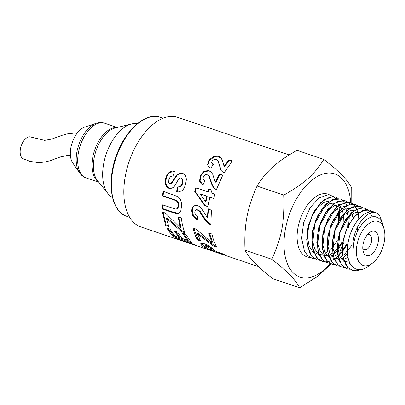 <?xml version="1.0" encoding="UTF-8"?>
<svg xmlns="http://www.w3.org/2000/svg" width="405" height="405" viewBox="0 0 405 405"><rect width="100%" height="100%" fill="white"/><g stroke="black" fill="none" stroke-linecap="round" stroke-linejoin="round"><path stroke-width="0.61" d="M360.88 269.664L356.547 270.727L352.492 270.317L347.844 267.538L343.04 258.334L342.392 244.519L346.255 229.665L353.611 217.308L362.607 210.398L370.008 210.139L365.442 209.648L356.395 214.397L348.285 225.281L343.146 239.714L342.311 254.249L346.067 265.422L347.829 267.528L352.477 270.317L354.289 270.687M373.137 262.617A23.227 12.854 -71.4 0 1 360.151 263.508A23.227 12.854 -71.4 0 1 363.477 229.27A23.227 12.854 -71.4 0 1 384.239 229.716A23.227 12.854 -71.4 0 1 373.137 262.617L367.057 267.361L362.399 269.386L360.096 269.725L357.266 269.457L355.534 268.849L352.846 267.032C345.222 260.516 345.779 240.621 353.545 226.79C360.804 212.817 373.137 207.456 379.146 215.278A31.185 17.253 -71.4 0 1 379.333 215.516M384.239 229.716L382.062 222.31L380.027 219.287L378.002 217.672L375.253 216.715L372.686 216.746L370.408 217.369L367.618 218.816L364.535 221.312L361.807 224.36L359.053 228.46L356.952 232.576L355.231 237.052L353.869 242.22L353.033 250.098C350.472 227.124 371.228 203.695 379.348 215.531L380.057 216.599L382.396 223.039M350.092 269.274L347.49 268.844L342.812 266.034L345.86 268.211L347.282 268.778M370.008 210.139L372.651 211.709M362.217 207.476L360.242 206.428L352.35 206.849L343.263 214.123L335.927 226.805L332.191 241.876L333.047 255.737L337.77 264.536L340.397 266.49M365.654 208.509L363.26 207.8L354.345 210.286L345.637 219.49L339.319 233.224L337.011 248.209L339.344 260.876L342.802 266.029L341.04 263.913L337.264 252.669L338.109 238.049L343.278 223.53L351.444 212.574L360.546 207.795L365.128 208.291L367.441 209.582M367.451 209.587L369.659 211.881M370.479 213.141L372.084 216.857M345.075 267.791L340.863 266.733L337.785 264.536L334.312 259.352L331.958 246.605L334.287 231.528L340.645 217.713L349.409 208.453L358.384 205.948L360.253 206.434L362.556 207.724M340.084 266.313L337.486 265.877L332.753 263.042L327.999 254.188L327.144 240.241L330.905 225.079L338.291 212.321L347.434 205.006L355.377 204.581L350.34 204.14L341.111 209.274L332.93 220.578L327.858 235.356L327.194 250.082L331.199 261.25L332.738 263.032L337.471 265.877L339.598 266.282M335.087 264.84L332.485 264.399L327.721 261.539L331.179 263.923L335.077 264.829M355.377 204.581L357.686 205.872M327.468 262.911L330.065 263.351L326.182 262.445L322.694 260.04L325.579 262.151M358.815 219.059L358.015 213.06L356.633 209.005L354.871 206.074L356.633 208.99M354.866 206.069L352.806 204.024L350.487 202.728L348.234 202.186L339.106 205.036L330.288 214.66L323.995 228.774L321.828 244.007L324.4 256.735L327.711 261.534L326.177 259.747L322.147 248.508L322.815 233.695L327.923 218.827L336.155 207.456L345.44 202.287L350.497 202.733L352.816 204.019M352.821 204.024L354.871 206.069M357.757 212.023L358.025 213.035M358.03 213.05L358.825 219.049M347.45 253.064L344.371 256.517M342.924 257.874L341.445 259.094M343.055 200.308L340.732 199.027L335.218 198.647L325.812 204.176L317.571 215.9L312.564 231.022L312.093 245.931L316.356 257.079L317.652 258.542L322.466 261.433L325.068 261.873L327.878 261.696L330.91 260.84L327.893 261.701L325.073 261.878L322.476 261.433L318.598 259.382L317.662 258.547L312.974 250.057L311.901 235.988L315.556 220.528L322.962 207.36L332.247 199.63L340.747 199.027L345.121 202.343L346.903 205.234M342.129 252.057L337.674 256.659L334.236 259.18L330.931 260.845L334.226 259.18L337.897 256.446L342.129 252.037M342.144 252.021L347.434 244.007L342.144 252.037M347.465 201.832L345.607 200.875L337.168 201.472L327.934 209.157L320.578 222.244L316.948 237.613L318.016 251.601L322.679 260.04L319.363 255.211L316.776 242.408L318.958 227.078L325.296 212.883L334.166 203.199L343.354 200.338L345.622 200.88L347.925 202.161M347.935 202.166L349.996 204.201M352.907 210.17L353.165 211.126M315.06 258.916L307.177 256.902A33.043 18.281 -71.4 0 1 302.515 254.031A33.043 18.281 -71.4 0 1 301.796 215.095A33.043 18.281 -71.4 0 1 328.298 194.304L333.295 196.597M312.473 258.476L307.603 255.545L304.433 251.075L301.603 238.226L303.634 222.659L309.936 208.079L318.912 197.974L328.308 194.739L330.986 195.326M333.305 196.607L335.375 198.617M338.357 204.591L338.585 205.406M339.066 207.588L339.476 210.939M339.557 212.59L339.106 220.198M338.874 221.717L338.398 224.188M335.973 197.22L333.188 196.587L323.848 199.807L314.928 209.856L308.666 224.345L306.651 239.821L309.466 252.593L312.619 257.038M312.625 257.043L317.459 259.949L312.635 257.048L311.329 255.58L307.046 244.362L307.527 229.362L312.564 214.154L320.856 202.358L330.323 196.795L335.867 197.179L338.185 198.455M258.486 266.611L140.819 226.916A57.799 31.98 -71.4 0 1 133.296 222.092A57.799 31.98 -71.4 0 1 131.807 154.528A57.799 31.98 -71.4 0 1 177.77 117.384L289.145 154.958M175.532 231.392L179.293 236.5L178.858 237.33L174.428 231.022L177.628 232.095L182.058 238.403L187.221 240.14L187.657 239.309L183.43 233.346M190.755 241.562L173.958 235.907L167.802 228.344M187.221 240.14L182.377 232.991L185.576 234.065L190.633 241.436L192.532 243.157L173.558 236.768L171.629 235.027L166.728 227.98L169.938 229.058L174.651 235.912L178.858 237.33M173.958 235.907L173.558 236.768M179.739 212.746L177.689 213.217L172.889 212.017L162.754 208.631L162.628 204.915M162.754 208.631L162.162 209.031L162.03 204.712L175.502 209.051L176.772 208.828L177.982 208.023L178.797 205.35L178.337 202.257L176.808 200.541L163.083 195.752L163.676 191.195M163.083 195.752L162.496 195.934L163.104 191.302L177.876 196.622L180.058 198.809L181.278 202.024L181.496 206.56L180.736 211.147L179.152 213.116L177.096 213.612L172.297 212.417L162.162 209.031M176.772 208.828L177.39 208.327L178.21 205.603L177.749 202.465L176.226 200.723L162.496 195.934M224.36 166.89L223.844 165.984L224.36 166.89L229.26 160.441L232.03 161.367M208.484 166.485L207.993 165.078L209.415 160.501L213.926 157.044L218.827 156.958L220.953 158.158L222.375 160.208M229.26 160.441L229.033 159.767L232.424 160.901L223.935 173.056L221.054 170.54L218.011 161.003L216.29 159.565L213.967 159.54L212.083 161.013L211.572 162.997L213.136 164.81M221.424 171.057L218.29 161.61M211.572 162.997L213.354 164.526L210.711 168.11L208.307 166.258L207.649 164.567L209.117 159.914L213.678 156.396L218.599 156.279L220.72 157.489L222.127 159.56L224.051 166.323L229.033 159.767M218.381 161.792L218.011 161.003M206.11 247.592L203.437 245.764L201.204 243.339M215.116 250.811L213.146 250.148M212.979 250.528L209.77 248.007L206.504 246.291L205.112 246.063L205.092 246.615L207.598 248.716L212.979 250.528L213.364 249.652L208.646 246.21L205.553 245.238L205.517 245.774M216.204 251.611L223.363 254.026L225.727 255.403L206.758 249.009L203.032 246.62L201.381 245.071L200.774 243.648L201.336 243.299L204.515 243.825L207.75 245.227L210.398 246.878L216.204 251.611M207.021 248.311L206.758 249.009M205.553 245.238L205.092 246.615M197.362 219.424L193.529 215.997L192.294 210.711C192.405 208.545 193.043 206.99 194.208 206.059L195.418 205.37M210.777 224.35L207.704 222.072C206.51 220.938 204.986 218.897 203.128 215.951L200.181 211.43L198.015 209.81L196.086 209.947M200.181 211.43L199.594 211.663L197.427 210.028L195.499 210.18L194.719 212.088L195.342 214.432L197.61 216.088L197.331 220.072L192.942 216.346L191.702 210.975C191.818 208.772 192.461 207.193 193.625 206.236L195.144 205.431L197.625 205.563L199.999 206.935L202.237 209.496L207.355 217.627L207.947 217.338L208.621 208.894M196.445 209.744L195.499 210.18M207.355 217.627L208.043 209.036L211.425 210.165L210.813 225.043L207.112 222.441C205.917 221.297 204.393 219.232 202.535 216.245L199.594 211.663M203.032 184.751L200.06 181.182L200.779 175.846L204.631 171.472L209.319 171.011L211.506 172.317M216.326 189.743L213.683 187.318C212.817 186.118 211.921 184.037 210.995 181.07L209.395 176.631L207.137 174.687L204.91 174.798L203.31 176.636L203.097 178.959L204.986 180.67M209.395 176.631L208.135 175.259M204.322 180.286L205.011 180.63L203.011 184.796C201.088 183.865 199.943 182.579 199.579 180.939L200.333 175.522L204.226 171.067L208.929 170.576L211.111 171.887L212.716 174.297L214.812 180.954L215.905 182.452L219.748 174.489L222.608 175.446M219.748 174.489L219.358 174.054L222.75 175.183L216.305 189.798L213.197 187.1C212.331 185.885 211.445 183.774 210.539 180.772L208.965 176.276M215.45 182.154L219.358 174.054M207.957 206.393L205.294 205.502L195.266 191.58L194.729 191.524L195.772 187.798L208.367 191.945L209.253 189.145M195.266 191.58L196.293 187.92M213.713 198.339L209.856 197.184L207.912 206.677L204.722 205.613L194.729 191.524M205.441 201.452L206.003 201.417L207.193 196.167L200.151 193.949L205.441 201.452L206.651 196.116L200.151 193.949M207.846 191.823L208.747 188.978L211.957 190.046L211.051 192.891L214.878 194.172L213.683 198.46L209.856 197.184M205.294 205.502L204.722 205.613M207.193 196.167L206.651 196.116M200.08 239.988L197.999 239.289L197.503 240.038C195.514 236.657 194.02 232.667 193.028 228.071L196.01 229.068L211.886 242.676L212.402 241.967L209.481 233.204M197.999 239.289L193.777 228.319M216.28 246.053L214.007 245.288L198.065 233.285L197.519 233.913L200.713 241.117L197.503 240.038M211.886 242.676L208.742 232.956L211.942 234.029C213.005 239.178 214.685 243.572 216.974 247.212L213.516 246.053L197.519 233.913M214.007 245.288L213.516 246.053M170.227 183.855L171.558 183.556L177.041 175.33L179.896 173.532L183.931 173.937M170.778 188.593L169.477 188.35L166.966 186.457L165.701 182.959L166.252 178.261C167.123 175.421 168.348 173.472 169.943 172.419L174.459 171.482M178.888 191.95L177.157 191.793L177.79 187.186L180.969 186.467L182.792 183.435L183.065 179.855L181.298 178.018M177.157 191.793L176.595 191.833L177.243 187.15L180.433 186.401L182.27 183.313L182.559 179.683L181.111 177.942L181.607 178.139M181.111 177.942L179.8 178.033L178.418 179.42L176.448 182.863C175.244 185.196 174.165 186.745 173.208 187.515L170.49 188.614L168.915 188.381L166.409 186.467L165.154 182.923L165.731 178.149C166.612 175.259 167.852 173.274 169.452 172.196C171.037 171.118 172.722 170.839 174.504 171.35L172.991 175.962L170.459 176.529L168.895 179.253L168.698 182.67L169.685 183.809L171.021 183.495L176.55 175.117L179.425 173.279L182.812 173.401L185.45 175.486L186.437 179.233L185.5 184.442C184.65 187.363 183.5 189.429 182.053 190.633L178.595 191.975L176.595 191.833M169.685 183.809L170.525 183.921M177.243 187.15L178.109 187.216M168.434 225.565L166.131 224.795L165.599 225.469L162.415 212.073L165.397 213.07L180.296 227.696L180.848 227.073L178.828 217.141M166.131 224.795L163.078 212.291M184.564 231.766L182.048 230.926L166.992 217.839L166.42 218.376L168.814 226.547L165.599 225.469M180.296 227.696L178.17 216.923L181.374 217.991C181.931 223.57 183.136 228.501 184.979 232.774L181.521 231.614L166.42 218.376M182.048 230.926L181.521 231.614M175.735 238.272L194.704 244.66L197.139 245.881L178.17 239.482L175.735 238.272M178.291 239.132L178.17 239.482M323.818 159.393L297.022 150.351C286.836 156.016 278.822 161.504 272.975 166.825C266.971 172.09 261.671 178.499 257.074 186.042C252.052 196.977 248.685 207.218 246.974 216.766C245.111 226.263 244.458 237.421 245.025 250.239C247.394 254.573 250.685 258.866 254.902 263.118C258.957 267.32 264.966 272.53 272.924 278.746L299.715 287.788C297.351 283.454 294.06 279.161 289.843 274.909C285.783 270.707 279.774 265.498 271.821 259.281C281.915 236.586 284.75 221.484 283.87 195.083C304.636 183.288 314.032 174.894 323.818 159.393C339.972 172.145 346.538 178.848 351.717 187.9L351.778 203.335M317.459 259.949L320.066 260.39L317.474 259.954M350.072 263.321L349.318 263.346M344.118 261.736L340.22 257.089L338.134 249.981L340.043 232.186L348.639 217.085L354.097 213.02L359.377 212.073M348.994 260.881L344.316 261.868M339.096 260.248L335.178 255.56L333.072 248.412L335.001 230.491L343.653 215.278L349.15 211.177L354.471 210.22M358.349 212.002L358.825 212.448M347.966 257.135L345.359 258.78M343.389 259.645L339.314 260.39M334.039 258.724L330.11 254.001L328.004 246.802L329.959 228.79L338.651 213.481L344.179 209.35L349.535 208.362M353.479 210.149L353.94 210.58M355.438 212.493L356.405 214.387M357.888 226.127L357.296 230.561M351.748 245.465L343.885 254.978M342.549 255.98L340.342 257.322M338.372 258.188L334.312 258.906M329.002 257.226L325.053 252.467L322.947 245.212L324.911 227.089L333.664 211.683L339.228 207.512L344.62 206.499M348.599 208.291L349.034 208.696M350.568 210.62L351.535 212.493M352.132 214.129L352.963 218.077M346.918 243.835L342.984 249.48M342.078 250.513L338.863 253.555M337.527 254.553L335.335 255.864M333.33 256.729L329.305 257.433M323.959 255.722L320.001 250.923L317.884 243.628L319.864 225.393L328.663 209.886L334.262 205.674L339.694 204.641M343.718 206.439L344.139 206.818M345.693 208.752L346.655 210.575M347.272 212.23L348.113 216.123M348.254 217.49L347.819 226.198M342.083 242.205L337.942 248.123M337.036 249.146L333.841 252.128M332.48 253.135L330.323 254.411M328.303 255.266L324.304 255.955M318.917 254.219L314.943 249.379L312.817 242.033L314.822 223.692L323.676 208.079L329.311 203.842L334.778 202.784M338.853 204.586L339.243 204.94M339.253 204.95L341.774 208.671M342.412 210.337L343.258 214.129M343.415 215.526L343.091 223.889M337.249 240.575L332.9 246.766M331.968 247.804L328.819 250.7M327.442 251.702L325.311 252.958M323.276 253.814L319.302 254.472M319.024 254.467L313.121 252.123L309.081 245.967L307.486 236.955L308.554 226.486L312.063 216.204L317.404 207.714L323.691 202.343L329.878 200.926M333.968 202.728L334.348 203.067M335.953 205.016L336.899 206.768M337.547 208.443L338.408 212.164M338.575 213.562L338.352 221.57M338.347 221.606L337.952 224.036M348.057 208.307L348.305 209.223M348.756 211.369L349.15 214.888M349.15 214.903L349.196 218.619L348.589 224.719M348.3 226.324L348.072 227.448M342.61 242.382L338.069 249.48M337.082 250.71L334.353 253.682M332.869 255.049L331.457 256.203M350.679 202.804A54.427 30.117 108.6 0 0 303.861 188.163A54.427 30.117 108.6 0 0 292.896 272.514A54.427 30.117 108.6 0 0 330.313 263.493M331.108 263.888L318.122 275.972L299.715 287.788M349.009 225.069L348.427 227.569M343.637 242.727L343.02 244.301M342.225 246.255L339.663 252.092M271.821 259.281L245.025 250.239M283.87 195.083L257.074 186.042M367.411 234.708A7.948 4.399 -71.4 0 1 369.34 234.622A7.948 4.399 -71.4 0 1 370.965 243.562A7.948 4.399 -71.4 0 1 364.257 249.682A7.948 4.399 -71.4 0 1 363.224 249.019A7.948 4.399 -71.4 0 1 362.774 248.447M364.859 254.467A12.763 7.062 -71.4 0 1 363.103 250.978A12.763 7.062 -71.4 0 1 369.203 232.895A12.763 7.062 -71.4 0 1 378.037 242.929A12.763 7.062 -71.4 0 1 364.859 254.467M84.812 127.069A20.473 11.325 108.6 0 0 72.151 142.752A20.473 11.325 108.6 0 0 72.728 162.896L79.501 172.768A28.254 15.633 108.6 0 1 78.712 144.965A28.254 15.633 108.6 0 1 96.188 123.322L84.812 127.069M137.32 123.707A39.012 21.587 108.6 0 0 131.574 123.96A39.012 21.587 108.6 0 0 106.15 154.219A39.012 21.587 108.6 0 0 108.044 193.696A39.012 21.587 108.6 0 0 112.468 197.382M70.399 155.449L67.443 155.48L60.497 156.917L50.63 160.537L45.471 161.97L38.784 162.668L30.026 161.393L23.141 158.73A11.558 6.394 -71.4 0 1 21.46 145.142A11.558 6.394 -71.4 0 1 31.357 137.163L44.677 140.373L51.84 139.052L61.904 135.371L67.007 133.934L73.902 133.134L77.072 133.255M126.816 216.346A52.26 28.917 -71.4 0 1 120.012 211.987A52.26 28.917 -71.4 0 1 118.665 150.898A52.26 28.917 -71.4 0 1 160.223 117.308C146.094 111.988 126.33 128.922 117.116 153.576C106.145 180.691 110.646 211.688 126.816 216.346L129.646 217.303M172.889 212.017L172.297 212.417M177.689 213.217L177.096 213.612M173.603 199.26L173.016 199.442M176.808 200.541L176.226 200.723M178.337 202.257L177.749 202.465M178.797 205.35L178.21 205.603M177.982 208.023L177.39 208.327M220.953 158.158L220.72 157.489M218.827 156.958L218.599 156.279M213.926 157.044L213.678 156.396M209.415 160.501L209.117 159.914M207.993 165.078L207.649 164.567M219.414 165.468L219.1 164.906M201.285 243.521L200.84 244.342M203.437 245.764L203.032 246.62M206.95 245.47L206.504 246.291M208.646 246.21L208.205 247.035M210.2 247.171L209.77 248.007M212.154 248.756L211.749 249.617M194.208 206.059L193.625 206.236M192.294 210.711L191.702 210.975M193.529 215.997L192.942 216.346M198.015 209.81L197.427 210.028M203.128 215.951L202.535 216.245M207.704 222.072L207.112 222.441M209.319 171.011L208.929 170.576M204.631 171.472L204.226 171.067M200.779 175.846L200.333 175.522M200.06 181.182L199.579 180.939M210.995 181.07L210.539 180.772M213.683 187.318L213.197 187.1M183.278 173.669L182.812 173.401M179.896 173.532L179.425 173.279M177.041 175.33L176.55 175.117M174.028 179.764L173.512 179.633M171.558 183.556L171.021 183.495M169.943 172.419L169.452 172.196M166.252 178.261L165.731 178.149M165.701 182.959L165.154 182.923M166.966 186.457L166.409 186.467M169.477 188.35L168.915 188.381M183.065 179.855L182.559 179.683M182.792 183.435L182.27 183.313M180.969 186.467L180.433 186.401M96.188 123.322C99.068 122.361 101.898 122.33 104.667 123.221A28.897 15.992 108.6 0 0 80.276 145.491A28.897 15.992 108.6 0 0 86.189 177.987C83.445 177.02 81.218 175.279 79.501 172.768M116.777 127.605A28.897 15.992 108.6 0 0 94.588 150.321A28.897 15.992 108.6 0 0 98.481 181.835M131.574 123.96L115.187 127.995A29.408 16.271 108.6 0 0 96.02 150.802A29.408 16.271 108.6 0 0 97.453 180.559L108.044 193.696M163.058 118.265L160.223 117.308M205.381 245.354L204.95 246.179M86.189 177.987L98.81 182.245M104.667 123.221L117.283 127.479"/></g></svg>
